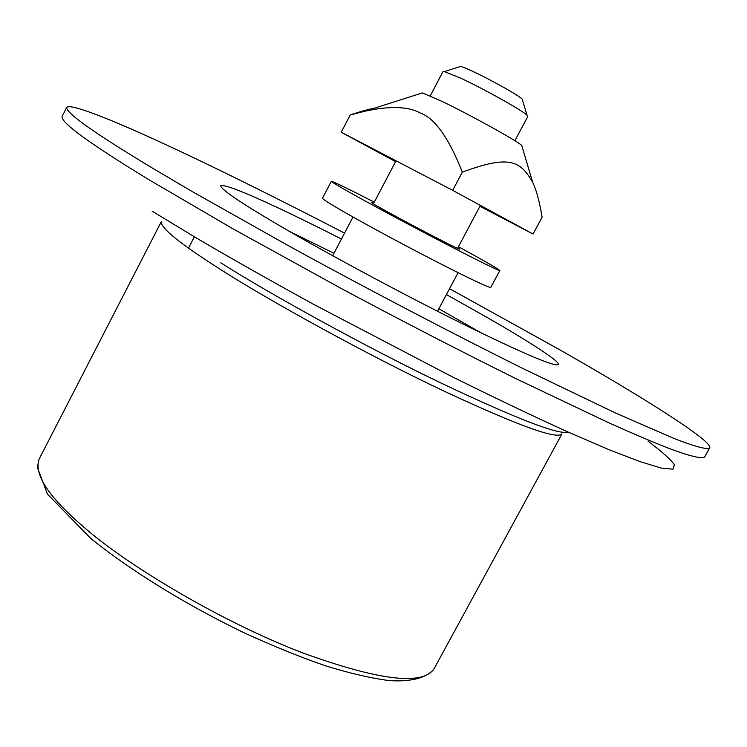 <?xml version="1.0" encoding="UTF-8"?>
<svg xmlns="http://www.w3.org/2000/svg" width="747" height="747" viewBox="0 0 747 747"><rect width="100%" height="100%" fill="white"/><g stroke="black" fill="none" stroke-linecap="round" stroke-linejoin="round"><path stroke-width="1.12" d="M344.554 233.101C269.994 194.603 208.376 164.172 159.699 141.818C111.611 119.707 69.686 102.834 66.67 107.475C66.147 113.217 95.513 133.9 154.788 169.513L192.483 191.699L290.34 246.79C365.152 287.8 451.057 332.77 523.096 368.607L614.837 412.699L673.673 438.321C694.626 446.501 707.185 449.909 709.65 447.911C714.263 441.617 635.529 392.763 558.7 349.194L449.545 288.697M341.463 238.993C274.214 204.977 226.612 183.304 220.72 185.76C221.196 189.505 239.329 201.933 275.148 223.054C317.12 247.967 399.421 292.591 462.328 323.694C523.115 353.546 555.114 367.15 558.308 364.508C560.661 361.651 525.449 339.362 486.353 317.008L446.417 294.561M481.563 333.125L438.834 308.782M333.965 253.252L289.817 231.598M430.197 95.924L442.971 71.656L444.39 71.6L460.423 78.052C482.982 88.333 524.693 111.742 527.018 115.346L527.765 116.551L514.87 140.753M522.592 100.415L522.256 99.276C518.866 94.598 466.604 66.772 460.357 66.502L459.228 66.866M479.957 206.303L533.059 234.044L542.098 217.209C539.474 201.391 536.327 189.747 532.658 182.259C520.127 160.493 509.081 154.844 462.328 172.165C448.77 137.878 434.773 118.175 420.346 113.049C408.282 106.382 389.803 105.775 364.909 111.228L350.24 114.973C359.877 111.667 367.944 109.407 374.443 108.194M421.159 93.282L422.382 92.899L441.402 101.106C468.546 113.964 519.277 142.051 521.77 145.516L522.134 146.748M533.059 234.044L452.682 190.345L341.23 132.219L350.24 114.973M452.682 190.345L462.328 172.165M341.23 132.219L395.593 161.66M457.827 247.864L459.788 249.246C457.594 248.751 442.71 241.244 415.136 226.733C388.589 212.615 374.014 204.519 371.427 202.465L373.677 203.305M458.425 246.734L464.858 250.254C486.437 262.057 498.09 268.817 499.818 270.526C498.688 271.068 465.138 254.269 414.669 227.602C366.684 202.157 332.723 183.267 331.323 181.316C333.816 181.764 348.13 188.72 374.266 202.185M499.818 270.526L490.788 287.38C489.397 288.398 455.661 272.039 405.229 245.427C357.299 219.991 323.582 200.728 322.461 198.254L331.323 181.316M568.019 432.027C559.148 435.23 517.12 419.039 441.935 383.472C364.545 346.347 268.864 293.375 220.757 262.804M161.287 221.728C160.558 228.05 180.531 244.101 221.196 269.9C269.686 300.957 368.056 355.255 444.418 391.316C518.082 425.641 557.262 439.824 561.968 433.876L434.259 668.434C423.334 685.793 379.887 680.76 303.908 653.336C225.538 623.764 130.323 567.328 86.4 529.334C49.377 498.062 33.606 474.681 39.077 459.19L161.287 221.728M152.127 211.158L196.396 238.013C231.402 258.537 270.9 280.881 314.889 305.028L451.309 376.32C494.859 397.89 533.573 416.378 567.44 431.766L609.459 449.871L639.89 461.571L661.132 468.042L672.963 469.191L674.466 464.783C670.358 459.181 661.515 451.281 647.948 441.085M709.65 447.911L704.673 456.912C702.049 459.19 689.35 456.062 668.266 448.125C652.887 442.084 633.195 433.708 609.207 422.989L517.316 379.317C461.665 351.762 403.249 321.63 342.051 288.93L232.354 228.479L149.409 179.999C90.368 144.031 61.235 122.919 62.029 116.653L66.67 107.475M434.259 668.434C428.507 676.922 412.353 682.375 388.72 680.526C370.885 678.201 349.848 673.308 325.608 665.857C299.892 656.958 272.683 645.922 243.98 632.746C186.208 604.949 129.642 569.97 90.714 538.4L47.481 494.159L37.35 467.37L39.077 459.19M188.487 248.116L194.341 236.799L188.487 248.116M444.39 71.6L460.357 66.502M527.018 115.346L522.256 99.276M396.05 160.801L373.388 203.847M480.424 205.425L457.537 248.396M352.995 217.041L332.667 255.726M458.088 272.683L437.527 311.238M364.909 111.228L422.382 92.899M521.77 145.516L532.658 182.259"/></g></svg>
